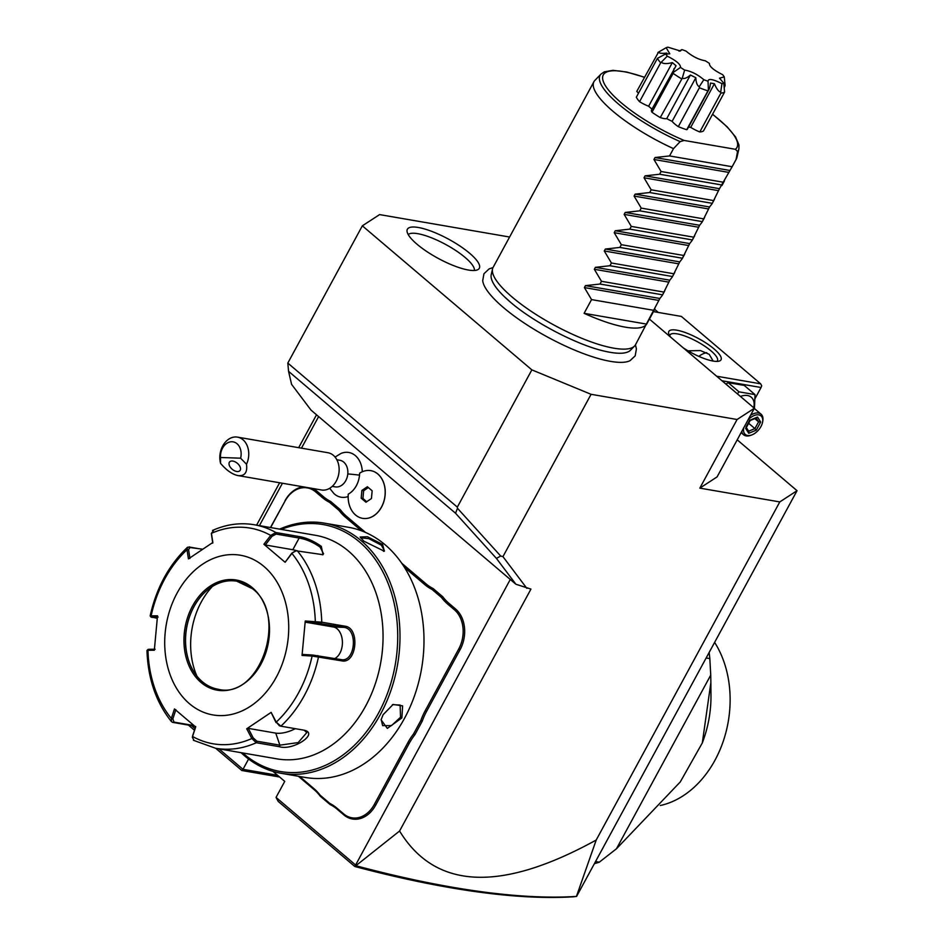 <?xml version="1.0" encoding="UTF-8"?>
<svg xmlns="http://www.w3.org/2000/svg" width="944" height="944" viewBox="0 0 944 944"><rect width="100%" height="100%" fill="white"/><g stroke="black" fill="none" stroke-linecap="round" stroke-linejoin="round"><path stroke-width="1.42" d="M476 891.691L478.62 891.337C515.778 896.493 548.381 898.192 576.43 896.434L573.327 896.8C545.408 898.535 512.97 896.835 476 891.691C439.29 886.569 398.899 878.18 354.814 866.498L278.197 801.397L276.049 797.397L284.746 781.384L272.969 771.378M576.583 896.434L797.043 490.691L737.205 439.833M576.43 896.434L596.207 840.042C500.78 892.552 435.243 889.543 399.583 831.015L530.953 589.08L515.92 584.253L311.048 410.144L291.566 384.326L288.557 371.322L455.563 513.253L457.486 508.273L500.686 556.016L502.94 556.641L526.882 588.383M596.207 840.042L779.791 501.925L797.043 490.691M779.791 501.925L699.834 488.131L737.087 419.502L754.35 408.268L649.425 319.107M288.557 371.322L287.814 363.074L457.333 507.129L531.85 369.871L591.074 394.309L737.087 419.502M591.074 394.309L502.94 556.641M457.333 507.129L457.486 508.273M500.686 556.016L496.438 558.423L455.563 513.253M509.595 237.027L379.594 214.595L362.343 225.828L287.814 363.074M256.603 525.147L279.625 482.762M298.67 447.68L316.523 414.805M754.35 408.268L717.086 476.897L699.834 488.131M279.601 777.018L241.853 770.505L243.009 769.325L218.925 748.863M277.56 775.284L243.009 769.325L248.591 759.023M195.03 728.556L191.597 725.629M241.853 770.505L215.728 748.309L193.402 740.273M194.476 730.243L188.399 725.075M318.624 416.587L301.478 448.164M282.433 483.245L259.423 525.631M510.279 579.463L354.814 866.498M399.583 831.015L355.853 865.731C400.539 877.625 441.462 886.156 478.62 891.337M355.357 864.798L276.049 797.397M335.073 457.061L340.878 453.509A22.703 17.193 99.8 0 1 362.295 471.752M329.68 488.296L333.964 493.594A22.703 17.193 -80.2 0 0 348.147 496.532M322.27 497.512L323.462 496.709A55.637 42.126 -80.2 0 0 330.636 501.465L329.503 502.314A56.711 42.952 99.8 0 1 322.27 497.512L315.626 491.859A28.627 21.677 -80.2 0 0 284.946 501.229L270.456 527.543M284.982 500.78A29.712 22.491 99.8 0 1 303.201 486.833M312.971 488.52A29.712 22.491 99.8 0 1 316.818 491.069L323.462 496.709M330.636 501.465L340.347 509.725A55.637 42.126 -80.2 0 0 346.531 516.309L365.505 532.44M425.897 583.758A55.637 42.126 -80.2 0 0 433.072 588.513L431.939 589.363A56.711 42.952 99.8 0 1 424.706 584.56L425.897 583.758L401.719 563.214M433.072 588.513L442.783 596.773A55.637 42.126 -80.2 0 0 448.966 603.358L455.61 609.01A29.712 22.491 99.8 0 1 460.117 649.614L426.558 711.422A55.637 42.126 -80.2 0 0 422.204 721.228L414.9 734.68A55.637 42.126 -80.2 0 0 409.224 743.353L375.665 805.161A29.712 22.491 99.8 0 1 343.828 814.884L337.185 809.232A55.637 42.126 -80.2 0 0 330.011 804.477L320.299 796.229A55.637 42.126 -80.2 0 0 314.116 789.632L298.398 776.275M332.253 486.361L335.238 486.88A13.499 10.231 -80.2 0 0 347.793 473.935A24.308 1.628 5.3 0 1 359.522 475.127A21.476 16.26 -80.2 0 0 359.629 473.204A24.202 18.325 -80.2 0 1 370.78 470.643L370.85 470.655A24.202 18.325 -80.2 0 0 370.815 470.643M370.78 470.643A24.202 18.325 -80.2 0 1 384.727 497.606A24.202 18.325 -80.2 0 1 362.555 518.339A24.202 18.325 -80.2 0 1 348.253 494.149A21.476 16.26 -80.2 0 0 359.522 475.127M336.843 459.752L339.828 460.259A13.499 10.231 99.8 0 1 347.793 473.935M362.59 518.339A24.202 18.325 -80.2 0 0 362.626 518.35A24.202 18.325 -80.2 0 0 384.798 497.618A24.202 18.325 -80.2 0 0 370.85 470.655M361.894 490.432L361.174 498.184L365.942 502.232L371.44 498.538L372.16 490.797L367.393 486.738L361.894 490.432L363.641 490.738L362.921 498.479L366.72 501.712M361.174 498.184L362.921 498.479M368.349 487.564L363.641 490.738M220.507 457.486L220.566 463.351C226.407 470.277 232.2 474.348 237.959 475.575L321.467 489.983A18.904 14.313 -80.2 0 0 339.038 471.858A18.904 14.313 99.8 0 0 327.898 452.719L237.499 437.131A18.904 14.313 99.8 0 1 248.65 456.259A18.904 14.313 99.8 0 1 246.514 464.259L240.614 458.194A13.499 10.231 -80.2 0 0 232.059 441.745A13.499 10.231 -80.2 0 0 220.507 457.486L240.614 458.194M220.566 463.351A18.904 14.313 99.8 0 1 219.928 455.256A18.904 14.313 99.8 0 1 237.499 437.131M237.959 475.575C244.72 476.272 247.576 472.507 246.514 464.259M237.404 471.552A6.75 3.941 -140.2 0 0 239.965 470.596A6.75 3.941 -140.2 0 0 238.808 464.778A6.75 3.941 -140.2 0 0 232.141 461.002A6.75 3.941 -140.2 0 0 229.593 461.946A6.75 3.941 -140.2 0 0 230.737 467.776A6.75 3.941 -140.2 0 0 237.404 471.552M284.946 501.229L270.645 527.566M329.503 502.314L339.097 510.468L340.347 509.725M361.446 530.799L345.339 517.111A56.711 42.952 99.8 0 1 339.097 510.468M424.706 584.56L404.433 567.332M431.939 589.363L441.532 597.517L442.783 596.773M422.204 721.228L420.8 720.626A56.711 42.952 99.8 0 1 425.201 710.738L458.76 648.929A28.627 21.677 -80.2 0 0 454.418 609.8L447.775 604.16A56.711 42.952 99.8 0 1 441.532 597.517M420.8 720.626L413.59 733.901L414.9 734.68M330.011 804.477L329.751 803.391A56.711 42.952 99.8 0 1 336.984 808.206L343.628 813.846A28.627 21.677 -80.2 0 0 374.308 804.477L407.867 742.668A56.711 42.952 99.8 0 1 413.59 733.901M329.751 803.391L320.169 795.237L320.299 796.229M299.673 776.499L313.915 788.606A56.711 42.952 99.8 0 1 320.169 795.237M241.062 752.675A126.933 96.123 -80.2 0 0 244.484 755.743A126.933 96.123 -80.2 0 0 281.277 773.325L305.266 777.455A126.933 96.123 -80.2 0 0 414.971 694.465A126.933 96.123 -80.2 0 0 385.223 544.865A126.933 96.123 -80.2 0 0 348.43 527.283L324.441 523.153A126.933 96.123 -80.2 0 0 279.636 529.124M382.615 544.417L384.338 551.225L363.841 541.172L360.124 537.03L367.464 536.747L382.615 544.417L381.423 545.207L384.361 550.588L383.547 551.308M281.277 773.325A126.933 96.123 -80.2 0 0 390.981 690.324A126.933 96.123 -80.2 0 0 361.233 540.723A126.933 96.123 -80.2 0 0 324.441 523.153M401.896 717.912L387.323 728.39L381.093 719.824L383.122 714.679L393.105 704.448L402.604 705.888L401.896 717.912L400.539 717.228L391.477 725.629L382.639 725.629L381.175 719.517M360.573 537.844L368.797 538.635L381.423 545.207M242.785 752.97A125.316 94.896 -80.2 0 0 244.189 754.197A125.316 94.896 -80.2 0 0 378.473 713.204A125.316 94.896 -80.2 0 0 359.452 541.915A125.316 94.896 -80.2 0 0 281.359 529.419M304.18 730.208L306.765 732.615L298.174 742.586L279.884 745.158L256.862 741.193L256.296 742.716L251.824 738.55L246.726 728.78L271.14 712.366L276.226 722.136L280.875 726.184L303.909 730.16C319.544 733.181 293.254 751.07 279.33 746.692L256.296 742.716A113.433 85.892 99.8 0 1 215.692 748.297L276.97 758.87A113.433 85.892 -80.2 0 0 375.004 684.707A113.433 85.892 -80.2 0 0 348.419 551.025A113.433 85.892 -80.2 0 0 315.544 535.319L254.266 524.746A113.433 85.892 99.8 0 1 275.849 532.522L298.882 536.499C306.363 537.773 313.833 541.054 321.302 546.34L323.025 554.706L295.767 550.753L291.767 553.208L285.1 562.282L263.895 544.263L270.704 535.425L275.849 532.522L276.12 534.068L299.154 538.045C306.245 539.248 313.231 542.281 320.11 547.131L323.544 553.762L322.258 554.789M303.909 730.16L304.829 730.361M341.551 660.824L312.11 656.045L312.676 655.042L302.871 654.452L302.045 655.443L305.254 620.999L321.739 622.179L344.772 626.155C360.301 627.418 356.891 664.552 341.551 660.824L340.855 659.561L312.676 655.042M295.944 550.918L291.767 553.208M285.1 562.282L291.908 553.432A109.421 82.86 99.8 0 1 315.308 621.612L315.674 622.839L343.852 627.359C358.496 628.645 355.286 662.995 340.855 659.561L341.787 659.655M302.045 655.443L312.11 656.045A109.421 82.86 99.8 0 1 276.226 722.136L279.412 725.783L280.875 726.184A113.433 85.892 99.8 0 0 318.517 656.859L317.821 655.584M194.665 726.16L172.764 722.384L171.525 721.7L171.336 718.443L174.463 708.968L195.679 726.986L192.541 736.462A109.421 82.86 99.8 0 0 251.824 738.55L253.204 737.889L248.248 728.367L275.754 733.122A16.201 6.207 -18.9 0 0 295.248 728.662M256.862 741.193L253.204 737.889M194.11 740.521L192.34 737.299M192.541 736.462L192.34 737.288M213.663 530.327L211.421 533.336L212.837 542.47L188.422 558.883L187.018 549.75L187.537 547.225L202.535 549.184M157.211 618.332L151.913 617.081L158.132 617.057M152.137 617.459L151.134 615.842L157.518 615.807L154.32 650.251L147.937 650.274L148.22 650.864M151.441 616.196L151.134 615.842A109.421 82.86 99.8 0 1 187.018 549.75L188.564 549.573L190.287 547.201L202.37 549.29M211.338 533.454L212.754 543.13M211.338 533.443L211.385 534.221M211.421 533.336A109.421 82.86 99.8 0 1 270.704 535.425L271.943 536.357L276.12 534.068M271.943 536.357L265.299 544.971L292.817 549.727A16.201 4.319 -151.5 0 1 296.369 550.647M189.461 703.717A81.019 61.348 -80.2 0 0 276.285 677.214A81.019 61.348 -80.2 0 0 263.978 566.471A81.019 61.348 -80.2 0 0 177.153 592.974A81.019 61.348 -80.2 0 0 189.461 703.717M305.254 620.999L305.868 622.249L315.674 622.839M305.868 622.249L333.374 626.993A16.201 10.526 -88 0 1 342.389 641.483A16.201 10.526 -88 0 1 334.79 658.511M271.14 712.366L276.014 722.549M246.726 728.78L248.248 728.367M195.703 726.526L192.647 735.765M193.933 725.558L174.015 722.125L172.823 718.915L175.879 709.676M155.135 649.248L148.916 649.271L147.937 650.274A109.421 82.86 99.8 0 0 171.336 718.443L172.823 718.915M148.137 649.354L146.957 650.475C147.96 678.819 156.149 702.56 171.525 721.7M189.933 558.47L188.564 549.573M265.299 544.971L263.895 544.263M193.957 606.732A54.823 41.512 -80.2 0 0 193.19 670.641A54.823 41.512 -80.2 0 0 202.287 681.662A54.823 41.512 -80.2 0 0 218.135 689.25A54.823 41.512 -80.2 0 1 202.205 681.651A54.823 41.512 -80.2 0 1 189.355 617.034A54.823 41.512 -80.2 0 1 236.743 581.185A54.823 41.512 -80.2 0 0 207.043 590.366A54.823 41.512 -80.2 0 0 193.957 606.732M212.329 586.507A69.408 52.557 -80.2 0 0 201.296 601.953A69.408 52.557 -80.2 0 0 196.883 676.057M392.704 704.649L400.126 705.05L400.539 717.228M496.438 558.423L515.92 584.253M595.688 861.553L599.298 862.179A172.846 130.886 99.8 0 1 594.567 863.618M706.218 657.98L709.829 658.605L710.738 675.113L616.444 848.786L599.298 862.179M709.145 652.575A172.846 130.886 99.8 0 1 709.829 658.605M702.312 742.94L703.209 740.474A98.577 74.647 -80.2 0 0 710.974 695.492L710.867 682.571L702.312 742.94L680.27 781.939L616.444 848.786M710.738 675.113L710.867 682.571M714.655 642.439A98.577 74.647 99.8 0 1 723.505 740.521A98.577 74.647 99.8 0 1 660.269 805.527M362.343 225.828L531.85 369.871M493.039 267.53L489.086 268.922L483.942 273.748L482.703 280.698A85.255 22.739 28.5 0 0 503.471 307.579A85.255 22.739 28.5 0 0 630.026 360.691L635.182 355.864L636.421 348.914L635.442 344.843M417 244.213A40.922 10.915 -151.5 0 1 407.006 231.009A40.922 10.915 -151.5 0 1 429.579 230.584A40.922 10.915 -151.5 0 1 469.687 253.299A40.922 10.915 -151.5 0 1 478.018 269.559A40.922 10.915 -151.5 0 1 417 244.213M653.484 311.614L681.344 316.417L760.652 383.819L716.638 376.219M670.688 337.173A29.712 7.918 -151.5 0 1 668.789 333.916A29.712 7.918 -151.5 0 1 683.491 331.934A29.712 7.918 -151.5 0 1 714.042 348.914A29.712 7.918 -151.5 0 1 718.962 361.163A29.712 7.918 -151.5 0 1 683.267 347.864M721.983 380.762L761.053 387.5L755.153 398.38M761.053 387.5L761.725 385.813L760.652 383.819M706.726 352.655A25.653 19.423 -80.2 0 0 698.855 356.384M688.046 350.838L700.401 350.554L709.204 354.33L713.157 361.068M669.709 335.793A27.01 7.198 -151.5 0 1 669.945 335.014A27.01 7.198 -151.5 0 1 686.406 336.583A27.01 7.198 -151.5 0 1 711.056 350.908A27.01 7.198 -151.5 0 1 717.416 360.797A27.01 7.198 -151.5 0 1 716.897 361.41M754.445 408.563L755.023 394.604L744.214 385.412L728.154 382.639L725.983 384.161M728.154 382.639L738.975 391.831L737.382 393.849M755.023 394.604L738.975 391.831M753.808 407.808A20.084 11.977 130.4 0 0 740.426 396.445M741.76 431.443A13.499 8.048 130.4 0 0 743.565 434.759A13.499 8.048 130.4 0 0 751.011 435.231A13.499 8.048 130.4 0 0 751.507 435.031M750.492 415.36A13.499 8.048 -49.6 0 1 761.053 414.18A13.499 8.048 -49.6 0 1 762.717 421.449L762.504 422.452A12.154 7.245 -49.6 0 1 760.958 426.523A12.154 7.245 130.4 0 1 751.967 434.865L751.011 435.231M747.884 420.163A12.154 7.245 -49.6 0 1 758.634 414.864A12.154 7.245 -49.6 0 1 762.504 422.452M743.813 427.667A12.154 7.245 130.4 0 0 751.967 434.865M745.595 428.305L748.734 433.284L756.274 430.157L760.675 422.039L757.536 417.059L749.678 420.304L746.008 427.066M757.536 417.059L755.955 417.696M760.675 422.039L758.575 421.838L756.191 418.05M756.274 430.157L754.905 428.6L758.575 421.838L754.799 418.629M748.734 433.284L748.804 431.432L746.173 427.254M748.651 423.29L754.905 428.6L748.651 431.196M654.711 309.361L658.357 312.452M510.291 302.045A79.449 21.193 -151.5 0 1 504.226 296.546A79.449 21.193 -151.5 0 1 491.234 274.598A79.449 21.193 -151.5 0 1 492.497 272.096M584.1 313.325L646.675 324.122A81.019 21.606 28.5 0 1 584.1 313.325L591.546 299.602L584.407 287.59L585.457 285.643L599.995 284.038L601.481 281.3L594.342 269.288L595.393 267.341L609.93 265.736L611.417 262.998L604.278 250.986L605.328 249.051L619.866 247.434L621.353 244.697L614.214 232.684L615.264 230.749L629.801 229.132L631.288 226.407L624.149 214.382L625.211 212.447L639.737 210.831L641.224 208.105L634.085 196.081L635.147 194.145L649.673 192.541L651.159 189.803L644.02 177.791L645.082 175.844L659.608 174.239L661.095 171.501L653.956 159.489L655.018 157.542L669.544 155.937L732.131 166.734L736.096 159.418L737.547 151.512L735.388 149.294L684.164 140.455L680.164 141.612A78.659 20.98 -151.5 0 1 601.009 74.069L594.909 80.358A81.019 21.606 28.5 0 0 593.953 81.668L493.098 267.412A81.019 21.606 28.5 0 0 492.532 268.922A81.019 21.606 28.5 0 0 512.155 297.065A81.019 21.606 28.5 0 0 583.569 339.026A81.019 21.606 28.5 0 0 634.545 346.035L630.498 350.212A79.449 21.193 -151.5 0 1 605.01 351.274C578.082 345.457 533.915 322.553 510.385 302.115L504.226 296.546M634.545 346.035A81.019 21.606 28.5 0 0 635.513 344.725L659.868 298.481L662.299 295.378L669.803 280.179L672.234 277.076L679.739 261.889L682.17 258.774L689.675 243.587L692.105 240.484L699.61 225.286L702.053 222.182L709.546 206.984L711.988 203.88L719.481 188.682L732.131 166.734M593.953 81.668A81.019 21.606 28.5 0 0 613.01 111.321A81.019 21.606 28.5 0 0 673.52 148.621L680.164 141.612M736.096 159.418A81.019 21.606 28.5 0 0 736.355 158.981A81.019 21.606 28.5 0 0 736.934 157.471L738.892 148.928A78.659 20.98 -151.5 0 1 737.547 151.512M669.544 155.937L673.52 148.621M646.675 324.122L654.912 308.983M664.847 290.681L662.299 295.378M674.795 272.379L672.234 277.076M684.73 254.078L682.17 258.774M694.666 235.788L692.105 240.484M704.602 217.486L702.053 222.182M714.537 199.184L711.988 203.88M724.473 180.882L721.924 185.579M723.67 182.298L661.095 171.501M722.195 185.036L659.608 174.239M713.735 200.6L651.159 189.803M712.26 203.338L649.673 192.541M703.799 218.902L641.224 208.105M702.324 221.628L639.737 210.831M693.864 237.204L631.288 226.407M692.377 239.929L629.801 229.132M683.928 255.505L621.353 244.697M682.441 258.231L619.866 247.434M673.992 273.795L611.417 262.998M672.506 276.533L609.93 265.736M664.057 292.097L601.481 281.3M662.57 294.835L599.995 284.038M654.121 310.399L591.546 299.602M666.688 54.835L666.83 53.076C662.004 53.655 659.231 53.336 658.523 52.121L636.787 91.367A15.151 4.036 28.5 0 0 638.533 93.185M723.788 83.155L719.481 78.151L724.272 76.912A34.48 9.192 28.5 0 0 722.656 74.682C713.593 70.127 709.18 66.387 709.428 63.437A34.48 9.192 28.5 0 0 705.298 60.782C698.737 59.649 692.341 56.439 686.111 51.141A34.48 9.192 28.5 0 0 681.887 49.595L680.412 51L667.974 47.2A34.48 9.192 28.5 0 0 666.145 47.696L669.815 53.843L665.65 53.938L657.437 58.351A39.164 10.443 -151.5 0 0 660.682 62.8L667.278 56.168C676.341 60.711 680.742 64.463 680.506 67.402A34.48 9.192 28.5 0 0 684.636 70.068C691.197 71.189 697.592 74.411 703.823 79.709A34.48 9.192 28.5 0 0 708.035 81.243C708.26 78.293 712.897 79.084 721.948 83.65A34.48 9.192 28.5 0 0 723.788 83.155L724.579 92.099L703.469 130.98A39.164 10.443 -151.5 0 1 699.799 131.959A15.151 4.036 28.5 0 1 690.725 127.346A30.621 8.166 28.5 0 1 688.542 127.039M721.948 83.65L720.697 92.17C718.585 91.58 716.496 88.76 714.407 83.733L710.49 83.06C709.9 87.627 709.204 89.963 708.389 90.046L686.713 129.706A15.151 4.036 28.5 0 0 687.409 129.127L709.097 89.196L708.389 90.046L708.035 81.243M686.713 129.706A39.164 10.443 -151.5 0 1 678.299 126.638A15.151 4.036 28.5 0 1 672.14 121.339A30.621 8.166 28.5 0 1 666.735 118.625A15.151 4.036 28.5 0 1 660.245 117.575A39.164 10.443 -151.5 0 1 651.997 112.253A15.151 4.036 28.5 0 1 651.525 110.011L676.057 65.75L672.34 62.587L648.646 106.212A30.621 8.166 28.5 0 0 652.021 109.091M660.682 62.8L639.56 101.692A15.151 4.036 28.5 0 0 648.646 106.212M639.56 101.692A39.164 10.443 -151.5 0 1 636.327 97.244L657.437 58.351M666.83 53.076L666.334 53.985M657.897 52.475A39.164 10.443 -151.5 0 1 658.062 52.38L666.145 47.696M724.272 76.912L725.11 85.585L724.225 87.709M725.11 85.585L723.954 85.137M724.579 92.099A39.164 10.443 -151.5 0 1 720.921 93.078L699.799 131.959M714.407 83.733L690.725 127.346M720.697 92.17L720.921 93.078M707.835 90.813A39.164 10.443 -151.5 0 1 699.41 87.757L678.299 126.638M703.823 79.709L699.244 86.718C697.179 85.585 696.035 82.588 695.822 77.715L672.14 121.339M699.244 86.718L699.41 87.757M695.822 77.715L690.418 75.001L666.735 118.625M690.418 75.001C686.937 78.01 684.223 79.072 682.276 78.187L660.245 117.575M681.367 78.682A39.164 10.443 -151.5 0 1 673.119 73.372L651.997 112.253M680.506 67.402L673.308 72.417L673.981 68.652M673.308 72.417L673.119 73.372M672.34 62.587C667.101 63.944 663.526 63.909 661.614 62.481M665.65 53.938A34.48 9.192 28.5 0 0 667.278 56.168M679.066 51.2L681.887 49.595M658.523 52.121L661.189 50.551M682.276 78.187L684.636 70.068M474.395 270.48A37.807 10.077 28.5 0 0 465.191 257.523A37.807 10.077 28.5 0 0 432.163 238.065A37.807 10.077 28.5 0 0 408.221 234.549M315.626 491.859L316.818 491.069M345.339 517.111L346.531 516.309M447.775 604.16L448.966 603.358M454.418 609.8L455.61 609.01M458.76 648.929L460.117 649.614M425.201 710.738L426.558 711.422M407.867 742.668L409.224 743.353M374.308 804.477L375.665 805.161M343.628 813.846L343.828 814.884M336.984 808.206L337.185 809.232M313.915 788.606L314.116 789.632M297.195 550.659A113.433 85.892 99.8 0 1 321.739 622.179L320.818 623.394M344.772 626.155L343.852 627.359L333.374 626.993M279.33 746.692L279.884 745.158L275.754 733.122M189.083 546.859L190.287 547.201M298.882 536.499L299.154 538.045L292.817 549.727M321.302 546.34L320.11 547.131M172.764 722.384L174.015 722.125M201.013 682.453A55.908 42.338 -80.2 0 0 260.922 664.163A55.908 42.338 -80.2 0 0 252.437 587.746A55.908 42.338 -80.2 0 0 192.529 606.036A55.908 42.338 -80.2 0 0 201.013 682.453M252.308 588.513A54.823 41.512 -80.2 0 0 236.743 581.185L252.426 588.69C288.852 615.358 259.565 700.07 218.099 689.238M684.164 140.455A76.051 20.284 -151.5 0 1 605.611 86.057A76.051 20.284 -151.5 0 1 644.398 77.349M712.508 114.33A76.051 20.284 -151.5 0 1 735.388 149.294M655.018 157.542L729.417 170.38M653.956 159.489L728.367 172.327M645.082 175.844L719.481 188.682M644.02 177.791L718.431 190.629M635.147 194.145L709.546 206.984M634.085 196.081L708.496 208.931M625.211 212.447L699.61 225.286M624.149 214.382L698.56 227.221M615.264 230.749L689.675 243.587M614.214 232.684L688.624 245.523M605.328 249.051L679.739 261.889M604.278 250.986L678.689 263.824M595.393 267.341L669.803 280.179M594.342 269.288L668.753 282.126M585.457 285.643L659.868 298.481M584.407 287.59L658.818 300.428M295.779 550.753L294.858 550.989M187.537 547.225C168.87 564.996 156.409 587.876 150.167 615.877L151.134 617.187M212.494 530.445C226.3 524.298 240.224 522.398 254.266 524.746M393.105 704.448L392.326 704.826M741.099 432.671L743.565 434.759M754.268 408.41L761.053 414.18M756.781 417.803L750.126 420.576L746.185 427.833M491.234 274.598L492.532 268.922M601.009 74.069L604.337 71.827L612.998 70.328L626.627 72.004L644.457 77.231M712.567 114.212L727.104 126.756L735.541 136.915L738.963 144.963L738.892 148.928M736.355 158.981L731.86 167.277"/></g></svg>
